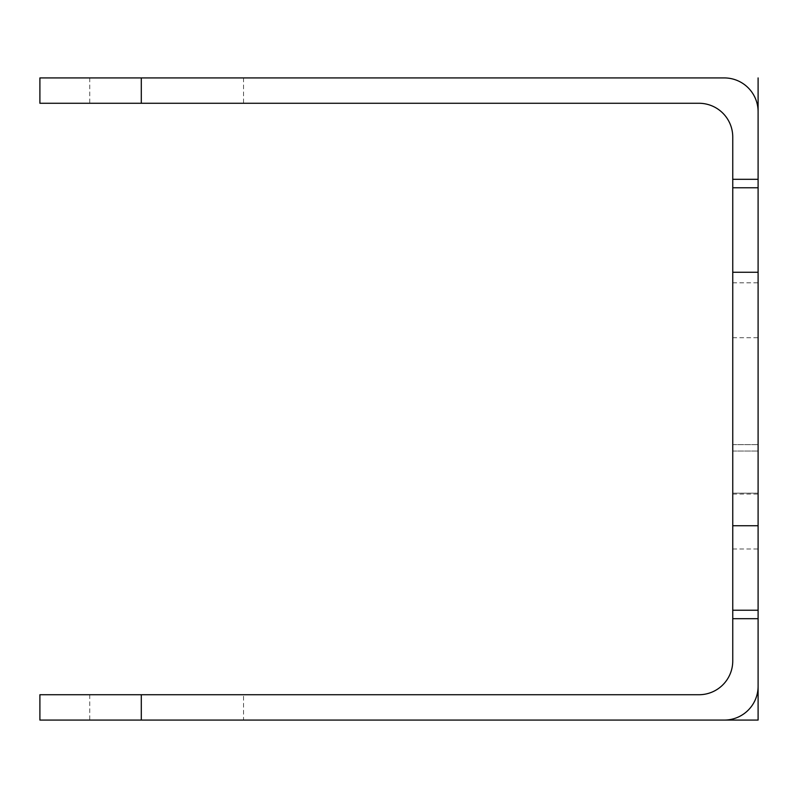 <?xml version="1.0" encoding="UTF-8"?>
<svg xmlns="http://www.w3.org/2000/svg" width="798" height="798" viewBox="0 0 798 798"><rect width="100%" height="100%" fill="white"/><g stroke="black" fill="none" stroke-linecap="round" stroke-linejoin="round"><path stroke-width="0.6" stroke-dasharray="3.99 2.99" d="M732.754 187.769L732.754 525.742L758.1 525.742L758.1 187.769L732.754 187.769L758.1 187.769L758.1 111.72A33.795 33.795 0 0 0 724.305 77.925L39.9 77.925L39.9 103.271L698.958 103.271A33.795 33.795 0 0 1 732.754 137.066L732.754 187.769L758.1 187.769M732.754 525.742L732.754 610.231L758.1 610.231L758.1 686.28A33.795 33.795 0 0 1 724.305 720.075L39.9 720.075L39.9 694.729L698.958 694.729A33.795 33.795 0 0 0 732.754 660.934L732.754 610.231L758.1 610.231L758.1 525.742M758.1 310.282L758.1 282.821L758.1 310.282M758.1 493.134L758.1 548.974L758.1 444.636L758.1 494.052L758.1 444.636L758.1 493.134L732.754 493.134L732.754 548.974L732.754 444.636L732.754 493.134L758.1 493.134M166.642 694.729L89.755 694.729L166.642 694.729M166.642 720.075L89.755 720.075L166.642 720.075M166.642 77.925L89.755 77.925L166.642 77.925M166.642 103.271L89.755 103.271L166.642 103.271M732.754 310.282L732.754 282.821L732.754 310.282M732.754 451.06L732.754 494.052L732.754 451.06L758.1 451.06L732.754 451.06M732.754 610.231L758.1 610.231M732.754 179.311L758.1 179.311L758.1 618.689L732.754 618.689M39.9 720.075L243.53 720.075L243.53 694.729M732.754 452.446L732.754 475.428L732.754 452.446M732.754 457.314L732.754 470.421L732.754 457.314M732.754 477.822L732.754 493.763L732.754 477.822M732.754 495.069L732.754 493.743L732.754 495.069M732.754 512.855L732.754 509.224L732.754 512.855M732.754 533.872L732.754 501.932L732.754 533.872M732.754 545.952L732.754 527.658L732.754 545.952M732.754 589.343L732.754 546.999L732.754 589.343M732.754 579.947L732.754 559.149L732.754 579.947M732.754 563.727L732.754 605.971L732.754 563.727M732.754 586.7L732.754 546.999L732.754 586.7M732.754 534.081L732.754 501.713L732.754 534.081M732.754 498.481L732.754 478.321L732.754 498.481M732.754 494.531L732.754 488.186L732.754 494.531M732.754 485.354L732.754 462.291L732.754 485.354M732.754 481.942L732.754 464.935L732.754 481.942M732.754 463.568L732.754 459.089L732.754 463.568M732.754 272.258L758.1 272.258M141.296 77.925L141.296 103.271M141.296 694.729L141.296 720.075M243.53 77.925L243.53 103.271M89.755 694.729L89.755 720.075M89.755 77.925L89.755 103.271M732.754 337.744L758.1 337.744M732.754 282.821L758.1 282.821M732.754 548.974L758.1 548.974M732.754 444.636L758.1 444.636L732.754 444.636M732.754 494.052L758.1 494.052"/><path stroke-width="1.2" d="M732.754 618.689L758.1 618.689L758.1 686.28A33.795 33.795 0 0 1 724.305 720.075L39.9 720.075L39.9 694.729L698.958 694.729A33.795 33.795 0 0 0 732.754 660.934L732.754 610.231L758.1 610.231L758.1 720.075L243.53 720.075M141.296 103.271L141.296 77.925L39.9 77.925L39.9 103.271L698.958 103.271A33.795 33.795 0 0 1 732.754 137.066L732.754 525.742L758.1 525.742L758.1 610.231M758.1 525.742L758.1 111.72A33.795 33.795 0 0 0 724.305 77.925L141.296 77.925M732.754 525.742L732.754 610.231M732.754 187.769L758.1 187.769M758.1 77.925L758.1 179.311L732.754 179.311M141.296 720.075L141.296 694.729M732.754 272.258L758.1 272.258"/></g></svg>
